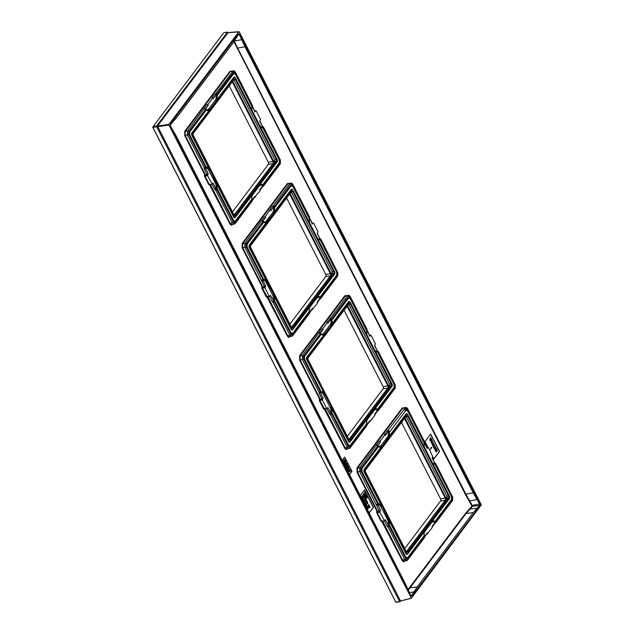 <?xml version="1.0" encoding="UTF-8"?>
<svg xmlns="http://www.w3.org/2000/svg" width="634" height="634" viewBox="0 0 634 634"><rect width="100%" height="100%" fill="white"/><g stroke="black" fill="none" stroke-linecap="round" stroke-linejoin="round"><path stroke-width="0.95" d="M157.486 126.055L400.514 600.984L411.379 598.171L168.937 125.064L168.937 124.399L238.867 31.779L239.272 31.906L228.002 32.651L228.406 32.778L228.002 32.651L157.486 126.055L168.937 124.399M239.272 31.906L481.301 504.886L411.379 598.171M479.462 506.629L412.393 595.461A2.893 1.672 -99.6 0 1 411.664 595.944A2.893 1.672 -99.6 0 1 409.96 594.7L170.784 127.299A2.893 1.672 -99.6 0 1 170.784 123.321L237.853 34.482A2.893 1.672 -99.6 0 1 238.582 34.006A2.893 1.672 -99.6 0 1 240.278 35.242L479.462 502.651A2.893 1.672 -99.6 0 1 479.462 506.629L479.383 506.645A2.893 1.672 80.4 0 0 479.383 502.659L240.207 35.258A2.893 1.672 80.4 0 0 238.542 34.014M404.952 417.861L445.702 497.5A2.631 1.522 80.4 0 1 446.162 499.441M388.737 387.231A2.631 1.522 -99.6 0 0 388.285 385.29L347.527 305.651M274.926 160.79L273.436 160.87L232.686 81.223M273.436 160.87A2.631 1.522 -99.6 0 1 273.896 162.811M332.351 273L330.861 273.08L290.103 193.433M330.861 273.08A2.631 1.522 -99.6 0 1 331.32 275.021M234.239 215.338L274.625 161.844A1.728 0.999 80.4 0 0 274.625 159.467L233.867 79.813A1.728 0.999 80.4 0 0 233.819 79.725M235.404 215.512L276.258 161.401A1.545 0.896 80.4 0 0 276.258 159.277L235.491 79.622A1.545 0.896 80.4 0 0 234.643 78.957A1.545 0.896 80.4 0 0 234.2 79.218L193.346 133.33A1.545 0.896 80.4 0 0 193.346 135.454L234.104 215.108A1.545 0.896 80.4 0 0 235.063 215.758A1.545 0.896 80.4 0 0 235.404 215.512L234.659 215.718M234.2 77.625L192.371 133.029A1.545 0.896 80.4 0 0 192.371 135.153L234.104 216.701A1.545 0.896 80.4 0 0 235.396 217.105L277.224 161.71A1.545 0.896 80.4 0 0 277.383 161.408A1.545 0.896 80.4 0 0 277.224 159.586L235.491 78.03A1.545 0.896 80.4 0 0 235.285 77.713A1.545 0.896 80.4 0 0 234.2 77.625L233.724 77.364L216.765 99.831L216.471 100.925L191.904 132.76A1.926 1.117 80.4 0 0 191.896 135.414L208.824 168.486L209.862 169.579L216.709 183.9A5.722 3.305 -99.6 0 1 217.002 188.187L233.066 219.578L232.575 220.22A4.438 2.56 80.4 0 0 236.3 221.385L252.197 200.336A5.722 3.305 -99.6 0 1 252.197 200.336L251.912 199.116A5.722 3.305 -99.6 0 1 252.213 195.01L260.114 184.542A5.722 3.305 -99.6 0 1 262.674 184.859L278.778 163.532L279.261 164.483A4.438 2.56 80.4 0 0 279.269 158.381L263.411 127.394A5.722 3.305 -99.6 0 1 263.411 127.394L263.276 127.402M233.328 70.881L230.372 71.674L185.247 131.444L185.247 135.422L187.482 135.066L187.482 131.087L204.354 108.184A0.967 0.689 37.1 0 1 205.519 108.85A4.842 2.798 80.4 0 0 208.792 108.953L215.354 100.251A4.842 2.798 80.4 0 0 215.917 95.068L213.151 98.738L212.755 97.961L211.986 98.08L214.752 94.411A0.967 0.689 37.1 0 1 215.917 95.068L216.693 94.292L215.829 93.539L233.328 70.881C233.898 70.604 234.596 71.056 235.436 72.228L252.261 105.593A5.722 3.305 -99.6 0 1 252.261 105.593L236.403 74.614A4.438 2.56 80.4 0 0 232.678 73.449L216.693 94.292M231.695 71.111L229.904 71.412L230.372 71.674L232.567 71.373A0.967 0.689 37.1 0 1 233.732 72.03L216.78 94.49A5.722 3.305 -99.6 0 1 216.78 94.506L217.066 95.726A5.722 3.305 -99.6 0 1 216.765 99.831M214.752 94.411L215.829 93.539M207.12 104.523A0.967 0.689 37.1 0 1 208.285 105.181L207.889 104.404L207.12 104.523L204.354 108.184M212.755 97.961L207.889 104.404M204.219 108.913L205.479 109.151L208.285 105.181M205.139 108.929L205.598 109.294A5.722 3.305 -99.6 0 1 205.598 109.294L189.717 130.35A4.438 2.56 80.4 0 0 189.709 136.461L205.567 167.447A5.722 3.305 -99.6 0 1 205.567 167.447L204.18 167.701L187.482 135.066L188.647 134.4L188.647 131.745L205.598 109.294L206.304 109.975L190.2 131.301L189.717 130.35M208.863 110.3A5.722 3.305 -99.6 0 1 207.128 110.443A5.722 3.305 -99.6 0 1 206.304 109.975M190.2 131.301A3.281 1.894 -99.6 0 0 190.2 135.811L206.264 167.202A5.722 3.305 -99.6 0 1 208.824 168.486M252.189 110.649A5.722 3.305 -99.6 0 1 251.975 106.647L235.919 75.264L236.403 74.614M235.19 77.602A1.926 1.117 80.4 0 0 235.087 77.467A1.926 1.117 80.4 0 0 233.724 77.364M235.919 75.264A3.281 1.894 -99.6 0 0 233.161 74.4L217.066 95.726M259.56 185.136L277.074 162.074A1.926 1.117 80.4 0 0 277.272 161.71A1.926 1.117 80.4 0 0 277.327 161.543M278.778 163.532A3.281 1.894 -99.6 0 0 278.778 159.023L262.714 127.632A5.722 3.305 -99.6 0 1 261.699 127.521A5.722 3.305 -99.6 0 1 260.312 126.538M233.066 219.578A3.281 1.894 -99.6 0 0 235.816 220.442L251.912 199.116M216.709 183.9L233.629 216.971A1.926 1.117 80.4 0 0 235.254 217.478L252.213 195.01M262.674 184.859L263.372 185.532A5.722 3.305 -99.6 0 1 263.379 185.548L262.524 186.15A4.842 2.798 80.4 0 0 259.258 186.047A0.967 0.689 37.1 0 1 259.155 185.675M263.372 185.532L279.261 164.483M251.627 201.557L235.246 222.803L233.629 222.296L230.269 223.406L231.996 224.642L235.238 223.517A0.967 0.689 -142.9 0 1 234.889 223.723L234.192 224.198L232.464 222.97L215.758 190.335L216.717 189.249A5.722 3.305 -99.6 0 1 216.717 189.249L232.575 220.22M229.904 71.412L184.787 131.183L184.779 135.692L185.247 135.422L205.337 174.675L204.489 174.913L204.489 176.236L208.855 184.763L212.295 184.153L207.492 175.563L208.269 173.74L207.088 174.398L204.314 168.961L205.479 168.295L205.44 167.535M188.647 134.4L205.559 167.455L206.264 167.202M204.314 168.961L204.18 167.701M204.489 174.913L207.088 174.398M215.758 190.335L214.688 189.241L215.853 188.575L213.072 183.123L212.295 184.153M259.924 121.062L262.571 126.705L259.781 121.252L260.558 119.43L256.239 110.998L255.756 110.847L254.979 111.869L254.614 111.449M256.239 110.998L254.765 110.982M429.9 439.861L430.708 437.46L430.082 439.283L431.215 438.443L431.413 438.839L430.684 440.471L431.92 439.83L430.502 441.042L431.08 438.95L429.741 439.885L430.708 437.46M431.207 442.429L431.944 440.464L432.428 440.82L431.057 442.453L431.944 440.464M433.236 442.397L432.428 444.799L431.976 442.904L431.413 442.825L433.03 442.001L433.236 442.397M433.03 442.334L432.103 442.817L432.562 443.705L433.03 442.334M432.753 445.02L434.108 445.551L433.585 444.006L434.369 444.616L434.29 445.892L432.959 445.417L433.537 446.97L432.467 445.219L433.537 446.97M433.87 447.192L435.376 447.683L434.821 446.09L435.487 446.796L435.399 448.064L434.068 447.588L434.647 449.141L433.585 447.39L434.647 449.141M435.154 450.132L435.883 448.167L436.366 448.523L434.995 450.156L435.883 448.167M436.073 450.156L436.572 448.92L437.428 450.592L436.572 449.332L436.152 449.886L436.707 451.725L435.883 451.566L435.669 450.116L436.018 451.392L436.604 451.36L435.74 449.831L436.572 448.92M430.597 449.205L431.12 447.517L431.817 447.596L430.446 449.229L431.334 447.239M408.09 589.485L465.388 513.548L471.696 506.384L471.696 505.52L465.396 494.409L233.756 41.234M208.855 184.763L212.152 184.248L214.688 189.241M209.664 185.017L229.801 223.667C230.713 225.189 231.632 225.482 232.551 224.531L232.551 224.531M289.12 183.321L287.329 183.622L242.204 243.393L242.671 243.654L242.671 247.632L262.753 286.893L261.913 287.123L261.913 288.446L262.381 288.185L267.231 296.855L266.272 296.974L269.577 296.458L272.113 301.451L273.278 300.785A4.842 2.798 80.4 0 0 272.723 295.254L273.833 294.596L274.126 296.11A5.722 3.305 -99.6 0 1 274.419 300.397L290.483 331.788L290 332.438A4.438 2.56 80.4 0 0 293.724 333.603L309.614 312.546A5.722 3.305 -99.6 0 1 309.614 312.546L309.337 311.326A5.722 3.305 -99.6 0 1 309.638 307.221L317.539 296.752A5.722 3.305 -99.6 0 1 320.099 297.069L320.788 297.75A5.722 3.305 -99.6 0 1 320.796 297.758L336.686 276.693A4.438 2.56 80.4 0 0 336.686 270.591L320.828 239.604A5.722 3.305 -99.6 0 1 320.828 239.604L320.138 239.842A5.722 3.305 -99.6 0 1 319.124 239.731A5.722 3.305 -99.6 0 1 317.737 238.749M267.08 297.227L287.226 335.877C288.137 337.407 289.056 337.692 289.976 336.741L289.976 336.741M242.204 243.393L242.204 247.902L262.127 286.837M346.544 295.531L344.753 295.832L299.628 355.603L300.096 355.864L300.088 359.85L320.178 399.103L319.338 399.333L319.338 400.664L319.805 400.395L324.648 409.073L323.697 409.184L326.993 408.668M324.505 409.437L344.642 448.095C345.562 449.617 346.473 449.902 347.4 448.951L347.392 448.951M299.628 355.603L299.62 360.112L319.552 399.048M403.961 407.749L402.17 408.05L357.045 467.813L357.513 468.082L357.513 472.061L377.602 511.313L376.754 511.543L376.754 512.874L377.222 512.605L381.589 521.132L384.561 520.783L385.329 519.761L388.975 525.879A5.722 3.305 80.4 0 0 388.983 525.871L404.841 556.858A4.438 2.56 -99.6 0 0 408.565 558.023L424.463 536.974A5.722 3.305 80.4 0 0 424.463 536.99L423.892 538.195M376.754 512.874L381.121 521.394L381.93 521.362M381.93 521.647L402.067 560.305C402.978 561.827 403.898 562.112 404.817 561.169L404.817 561.161M357.045 467.813L357.045 472.322L376.968 511.266M351.957 471.316L344.682 457.09L342.249 460.308L349.532 474.533L351.957 471.316L344.579 457.225M369.162 513.009L373.45 507.327L364.558 489.939L360.263 495.622M432.19 457.7L434.837 463.335L432.047 457.891L432.816 456.86L433.886 458.945L439.552 451.424L430.66 434.044L424.986 441.557L427.982 447.406M207.492 174.77L204.956 175.174L204.956 175.975L209.323 184.494M204.489 176.236L207.492 175.563M209.878 184.732L210.179 184.145M216.63 189.407L215.853 188.575A4.842 2.798 80.4 0 0 215.298 183.036L216.408 182.386M217.002 188.187L216.717 189.233L233.629 222.296M263.237 186.182L263.467 185.691M254.765 197.134L260.154 190.596L259.758 189.82L262.524 186.15A0.967 0.689 -142.9 0 1 262.524 186.864L259.972 190.232M252.237 200.487L254.892 196.968A0.967 0.689 -142.9 0 0 254.892 196.255L255.296 197.031M259.869 125.659A4.842 2.798 80.4 0 0 262.571 126.705L263.506 127.315M262.65 126.396L263.57 127.212L280.41 160.133L263.419 127.386L262.714 127.632M251.975 106.647L252.316 105.442L251.69 104.761M252.15 106.258L252.189 106.425A4.842 2.798 80.4 0 0 252.308 110.887M252.221 106.052L254.979 111.869M272.176 206.621A0.967 0.689 37.1 0 1 273.341 207.286L274.118 206.502L273.246 205.749L272.176 206.621L265.313 216.614L265.709 217.391A0.967 0.689 37.1 0 0 264.544 216.733L265.313 216.614M242.204 247.902L244.898 247.276L244.906 243.297L261.779 220.394A0.967 0.689 37.1 0 1 262.944 221.06L265.709 217.391M309.654 312.697L312.308 309.186A0.967 0.689 -142.9 0 0 312.316 308.473L312.713 309.249L317.579 302.806L317.182 302.03L319.948 298.36A4.842 2.798 80.4 0 0 316.675 298.257L310.113 306.951A4.842 2.798 80.4 0 0 309.4 311.452M261.644 221.131L262.944 221.06A4.842 2.798 80.4 0 0 266.209 221.163L272.779 212.469A4.842 2.798 80.4 0 0 273.341 207.286L270.575 210.948L270.179 210.171M312.19 309.344L312.713 309.249M320.852 298.368L319.94 299.074A0.967 0.689 -142.9 0 0 319.948 298.36L320.891 297.909L337.748 275.307L337.756 272.652L320.701 239.612M320.653 298.392L320.891 297.909M316.984 297.346L334.498 274.284A1.926 1.117 80.4 0 0 334.697 273.92A1.926 1.117 80.4 0 0 334.744 273.753M320.099 297.069L336.194 275.75A3.281 1.894 -99.6 0 0 336.202 271.233L320.138 239.842M290.483 331.788A3.281 1.894 -99.6 0 0 293.241 332.652L309.337 311.326M274.126 296.11L291.054 329.181A1.926 1.117 80.4 0 0 292.67 329.688L309.638 307.221M309.606 222.867A5.722 3.305 -99.6 0 1 309.4 218.865L293.336 187.474A3.281 1.894 -99.6 0 0 290.586 186.61L274.482 207.936A5.722 3.305 -99.6 0 1 274.189 212.041L273.888 213.135L266.288 222.51A5.722 3.305 -99.6 0 1 264.552 222.653A5.722 3.305 -99.6 0 1 263.72 222.193L247.625 243.511L247.141 242.568A4.438 2.56 80.4 0 0 247.133 248.671L262.991 279.657A5.722 3.305 -99.6 0 1 262.991 279.657L263.681 279.42A5.722 3.305 -99.6 0 1 266.248 280.703L273.833 294.596M266.288 222.51L249.321 244.978A1.926 1.117 80.4 0 0 249.321 247.632L266.248 280.703M247.625 243.511A3.281 1.894 -99.6 0 0 247.617 248.029L263.681 279.42M292.615 189.82A1.926 1.117 80.4 0 0 292.512 189.677A1.926 1.117 80.4 0 0 291.149 189.574L274.189 212.041M274.419 300.397L274.142 301.443A5.722 3.305 -99.6 0 1 274.134 301.459L270.488 295.341L269.719 296.363L269.228 296.213L269.719 296.363M274.142 301.443L290 332.438M262.555 221.139L263.023 221.504A5.722 3.305 -99.6 0 1 263.023 221.504L247.141 242.568M309.4 218.865L309.685 217.819A5.722 3.305 -99.6 0 1 309.685 217.803L293.827 186.832A4.438 2.56 80.4 0 0 290.103 185.659L274.205 206.716L274.482 207.936M292.821 329.315L334.649 273.92A1.545 0.896 80.4 0 0 334.807 273.626A1.545 0.896 80.4 0 0 334.649 271.796L292.916 190.248A1.545 0.896 80.4 0 0 292.71 189.923A1.545 0.896 80.4 0 0 291.624 189.835L249.796 245.239A1.545 0.896 80.4 0 0 249.796 247.363L291.529 328.911A1.545 0.896 80.4 0 0 292.821 329.315L292.67 329.688M287.226 335.877L289.881 335.18L291.616 336.416L292.314 335.941A0.967 0.689 -142.9 0 0 292.67 335.021L309.043 313.767M309.115 216.979L292.773 184.748L291.157 184.24L274.197 206.7M309.566 218.468L309.614 218.635A4.842 2.798 80.4 0 0 309.733 223.097M290.752 183.099L287.796 183.892L290.752 183.099C291.323 182.814 292.02 183.266 292.853 184.439L292.773 184.748M317.349 233.272L319.988 238.915L317.206 233.463L317.975 231.648L313.664 223.208L313.172 223.057L312.404 224.079L312.039 223.659M317.285 237.869A4.842 2.798 80.4 0 0 319.988 238.915L320.931 239.525M267.833 296.807L287.693 335.616L289.413 336.852L290.118 336.377M267.294 296.942L267.603 296.363M261.913 287.123L264.513 286.608L244.898 247.276L246.071 246.61L246.071 243.955L263.023 221.504L263.72 222.193M292.67 335.021L291.046 334.514L289.881 335.18L273.183 302.545L272.113 301.451M273.183 302.545L274.046 301.618M313.664 223.208L312.19 223.192M264.513 286.608L265.686 285.958L264.917 287.773L269.228 296.213L266.74 296.704M292.821 327.723L333.674 273.611A1.545 0.896 80.4 0 0 333.674 271.495L292.916 191.833A1.545 0.896 80.4 0 0 292.068 191.167A1.545 0.896 80.4 0 0 291.624 191.428L250.763 245.54A1.545 0.896 80.4 0 0 250.763 247.664L291.529 327.318A1.545 0.896 80.4 0 0 292.488 327.968A1.545 0.896 80.4 0 0 292.821 327.723L292.084 327.929M261.731 281.171L262.904 280.505L262.856 279.745L261.596 279.911M246.071 246.61L262.856 279.745M264.917 286.98L262.381 287.384L262.381 288.185L264.917 287.773M291.664 327.548L332.05 274.054A1.728 0.999 80.4 0 0 332.05 271.677L291.283 192.023A1.728 0.999 80.4 0 0 291.236 191.936M309.638 218.27L312.404 224.079M329.601 318.831A0.967 0.689 37.1 0 1 330.766 319.496L331.534 318.72L330.671 317.959L326.827 322.5L327.596 322.389L322.738 328.824L323.134 329.601A0.967 0.689 37.1 0 0 321.961 328.943L322.738 328.824M299.62 360.112L302.323 359.486L302.323 355.508L319.195 332.612A0.967 0.689 37.1 0 1 320.36 333.27L323.134 329.601M367.078 424.907L369.733 421.396A0.967 0.689 -142.9 0 0 369.741 420.683L370.137 421.459L375.003 415.016L374.599 414.24L377.373 410.57A4.842 2.798 80.4 0 0 374.1 410.467L367.538 419.169A4.842 2.798 80.4 0 0 366.817 423.671M319.06 333.341L320.36 333.27A4.842 2.798 80.4 0 0 323.633 333.373L330.195 324.679A4.842 2.798 80.4 0 0 330.766 319.496L327.992 323.166L327.596 322.389M369.606 421.555L370.137 421.459M378.268 410.578L377.365 411.284A0.967 0.689 -142.9 0 0 377.373 410.57L378.221 409.968A5.722 3.305 -99.6 0 1 378.221 409.968L394.102 388.911A4.438 2.56 80.4 0 0 394.11 382.801L378.252 351.815L377.563 352.06A5.722 3.305 -99.6 0 1 376.541 351.949A5.722 3.305 -99.6 0 1 375.162 350.959M378.078 410.602L378.308 410.119M367.031 335.077A5.722 3.305 -99.6 0 1 366.824 331.075L350.761 299.684A3.281 1.894 -99.6 0 0 348.003 298.82L331.907 320.146A5.722 3.305 -99.6 0 1 331.606 324.251L331.313 325.345L306.745 357.188A1.926 1.117 80.4 0 0 306.745 359.843L331.257 406.806L331.55 408.32A5.722 3.305 -99.6 0 1 331.844 412.615L347.907 443.998A3.281 1.894 -99.6 0 0 350.657 444.862L366.761 423.536A5.722 3.305 -99.6 0 1 367.054 419.431L374.956 408.962A5.722 3.305 -99.6 0 1 377.523 409.287L378.213 409.96L395.172 387.517L395.172 384.862L378.26 351.807A5.722 3.305 -99.6 0 1 378.252 351.815M374.409 409.564L391.923 386.502A1.926 1.117 80.4 0 0 392.113 386.13A1.926 1.117 80.4 0 0 392.169 385.963M377.523 409.287L393.619 387.96A3.281 1.894 -99.6 0 0 393.627 383.451L377.563 352.06M331.55 408.32L348.478 441.391A1.926 1.117 80.4 0 0 350.095 441.898L367.054 419.431M323.705 334.72A5.722 3.305 -99.6 0 1 321.969 334.871A5.722 3.305 -99.6 0 1 321.145 334.403L305.041 355.729L304.558 354.778A4.438 2.56 80.4 0 0 304.558 360.881L320.416 391.867L321.105 391.63A5.722 3.305 -99.6 0 1 323.665 392.914M305.041 355.729A3.281 1.894 -99.6 0 0 305.041 360.239L321.105 391.63M350.031 302.03A1.926 1.117 80.4 0 0 349.928 301.895A1.926 1.117 80.4 0 0 348.573 301.784L331.606 324.251M319.98 333.349L320.447 333.714A5.722 3.305 -99.6 0 1 320.447 333.714L304.558 354.778M319.338 399.333L321.937 398.818L319.156 393.381L320.321 392.715L320.408 391.875A5.722 3.305 -99.6 0 1 320.416 391.867M366.824 331.075L367.102 330.029A5.722 3.305 -99.6 0 1 367.11 330.013L366.539 329.189M367.102 330.029L351.244 299.042A4.438 2.56 80.4 0 0 347.519 297.877L331.63 318.926L331.907 320.146M331.844 412.615L331.558 413.653A5.722 3.305 -99.6 0 1 331.558 413.669L330.702 412.996A4.842 2.798 80.4 0 0 330.14 407.464L331.257 406.806M331.558 413.653L347.416 444.648A4.438 2.56 80.4 0 0 351.141 445.813L367.038 424.756L366.761 423.536M366.468 425.985L367.046 424.78A5.722 3.305 -99.6 0 1 367.038 424.756M350.245 441.533L392.066 386.13A1.545 0.896 80.4 0 0 392.224 385.837A1.545 0.896 80.4 0 0 392.074 384.006L350.34 302.458A1.545 0.896 80.4 0 0 350.134 302.133A1.545 0.896 80.4 0 0 349.041 302.053L307.221 357.449A1.545 0.896 80.4 0 0 307.213 359.573L348.946 441.121A1.545 0.896 80.4 0 0 350.245 441.533L350.095 441.898M366.991 330.679L367.038 330.845A4.842 2.798 80.4 0 0 367.149 335.315M348.169 295.309L345.213 296.102L348.169 295.309C348.74 295.024 349.445 295.476 350.277 296.657L367.11 330.013M374.765 345.49L377.412 351.125L374.623 345.681L375.399 343.858L371.08 335.418L370.597 335.267L369.82 336.297L369.456 335.869M374.71 350.079A4.842 2.798 80.4 0 0 377.412 351.125L378.118 351.822M344.642 448.095L345.11 447.826L346.838 449.062L347.543 448.587M324.719 409.152L325.028 408.573M319.156 393.381L319.021 392.121L302.323 359.486L303.488 358.82L303.488 356.165L320.447 333.714L321.145 334.403M347.4 448.666L350.087 447.945A0.967 0.689 -142.9 0 1 349.73 448.151L349.033 448.626L347.305 447.39L330.607 414.755L329.529 413.661L330.702 412.996L327.913 407.551L327.136 408.573L326.653 408.423L327.136 408.573M330.607 414.755L331.471 413.828M321.937 398.818L323.11 398.168L322.334 399.991L326.653 408.423L324.164 408.922M371.08 335.418L369.606 335.41M320.281 391.955L319.021 392.121M350.245 439.941L391.099 385.829A1.545 0.896 80.4 0 0 391.099 383.705L350.34 304.051A1.545 0.896 80.4 0 0 349.485 303.377A1.545 0.896 80.4 0 0 349.041 303.646L308.187 357.758A1.545 0.896 80.4 0 0 308.187 359.874L348.946 439.528A1.545 0.896 80.4 0 0 349.905 440.186A1.545 0.896 80.4 0 0 350.245 439.941L349.5 440.139M349.08 439.758L389.466 386.264A1.728 0.999 80.4 0 0 389.466 383.887L348.708 304.233A1.728 0.999 80.4 0 0 348.66 304.146M322.334 399.19L319.805 399.602L319.805 400.395L322.334 399.991M367.062 330.48L369.82 336.297M388.959 430.93L388.095 430.177L384.252 434.71L385.02 434.599L385.417 435.376L389.046 431.12A5.722 3.305 80.4 0 0 389.046 431.12L389.331 432.356L405.427 411.038L404.944 410.087A4.438 2.56 -99.6 0 1 408.668 411.252L424.526 442.239L424.241 443.285A5.722 3.305 80.4 0 0 424.455 447.287M376.754 511.543L379.354 511.028L359.747 471.704L359.747 467.718L379.386 441.153L380.154 441.042L385.02 434.599M388.095 430.177L405.594 407.519L402.638 408.312L357.513 468.082L359.747 467.718A0.967 0.689 37.1 0 1 360.912 468.383L377.864 445.924A5.722 3.305 80.4 0 0 377.872 445.94L380.551 441.819L380.154 441.042M427.031 447.62L428.505 447.636L428.021 447.477L427.245 448.507L426.88 448.087M435.542 464.033L434.837 463.335A4.842 2.798 -99.6 0 1 432.134 462.297M432.578 463.169A5.722 3.305 80.4 0 0 433.965 464.159A5.722 3.305 80.4 0 0 434.979 464.27L435.677 464.025A5.722 3.305 80.4 0 0 435.685 464.025L435.772 463.945M427.031 533.773L427.554 533.669L427.157 532.893L424.447 536.483M435.693 522.788L434.789 523.494A0.967 0.689 -142.9 0 0 434.789 522.781L432.023 526.45L432.42 527.226L427.554 533.669M424.503 537.125L427.157 533.606A0.967 0.689 -142.9 0 0 427.157 532.893M424.463 536.974L424.178 535.754L408.082 557.072L408.565 558.023M434.979 464.27L451.043 495.661A3.281 1.894 80.4 0 1 451.043 500.171L434.94 521.497A5.722 3.305 80.4 0 0 432.38 521.18L424.479 531.641A5.722 3.305 80.4 0 0 424.178 535.754M424.344 537.854L407.504 560.155A0.967 0.689 -142.9 0 1 407.155 560.361L406.457 560.836L404.722 559.6L405.895 558.934L388.975 525.879M376.58 505.599L377.745 504.933A4.842 2.798 -99.6 0 1 381.01 506.875L387.564 519.674A4.842 2.798 -99.6 0 1 388.119 525.206L386.954 525.871L388.024 526.965L404.722 559.6L402.535 560.036L404.254 561.272L404.96 560.797M382.143 521.37L382.445 520.783M376.485 445.551L377.404 445.559M389.331 432.356A5.722 3.305 80.4 0 1 389.03 436.461L382.167 446.257L381.129 446.93A5.722 3.305 80.4 0 1 379.394 447.081A5.722 3.305 80.4 0 1 378.569 446.613L377.872 445.94L361.982 466.989A4.438 2.56 -99.6 0 0 361.974 473.091L377.832 504.085A5.722 3.305 80.4 0 0 377.824 504.085L376.445 504.331M376.62 444.822A0.967 0.689 37.1 0 1 377.785 445.48A4.842 2.798 -99.6 0 0 381.058 445.583A0.967 0.689 -142.9 0 0 382.167 446.257M387.017 431.049A0.967 0.689 37.1 0 1 388.182 431.706A4.842 2.798 -99.6 0 1 387.62 436.889L381.058 445.583M379.386 441.153A0.967 0.689 37.1 0 1 380.551 441.819M423.956 441.399L424.526 442.223A5.722 3.305 80.4 0 0 424.526 442.239M424.415 442.889L427.245 448.507M424.487 442.69L424.455 443.055A4.842 2.798 -99.6 0 0 424.574 447.525M428.505 447.636L432.816 456.86M379.354 511.028L380.535 510.378L379.758 512.201L384.561 520.783M407.757 414.668L449.49 496.216A1.545 0.896 -99.6 0 1 449.649 498.047A1.545 0.896 -99.6 0 1 449.49 498.34L407.662 553.744A1.545 0.896 -99.6 0 1 406.37 553.339L364.637 471.783A1.545 0.896 -99.6 0 1 364.637 469.659L406.465 414.264A1.545 0.896 -99.6 0 1 407.551 414.343A1.545 0.896 -99.6 0 1 407.757 414.668M408.082 557.072A3.281 1.894 80.4 0 1 405.324 556.216L389.268 524.825A5.722 3.305 80.4 0 0 388.975 520.53L405.895 553.601L406.37 553.339M424.479 531.641L407.519 554.108A1.926 1.117 -99.6 0 1 405.895 553.601M449.593 498.181A1.926 1.117 -99.6 0 1 449.538 498.34A1.926 1.117 -99.6 0 1 449.34 498.712L431.825 521.774M424.241 443.285L408.177 411.894A3.281 1.894 80.4 0 0 405.427 411.038M389.03 436.461L405.99 414.002A1.926 1.117 -99.6 0 1 407.353 414.105A1.926 1.117 -99.6 0 1 407.456 414.24M357.045 472.322L360.912 471.038L377.824 504.085L378.53 503.84A5.722 3.305 80.4 0 1 381.089 505.124L364.162 472.053A1.926 1.117 -99.6 0 1 364.17 469.398L381.129 446.93M378.53 503.84L362.466 472.449L361.974 473.091M378.569 446.613L362.466 467.94A3.281 1.894 80.4 0 0 362.466 472.449M402.17 408.05L404.833 408.003A0.967 0.689 37.1 0 1 405.998 408.668L404.944 410.087M435.503 522.812L435.645 522.178A5.722 3.305 80.4 0 0 435.629 522.17L451.527 501.122A4.438 2.56 -99.6 0 0 451.535 495.011L435.677 464.025L452.597 497.072L452.597 499.727L435.645 522.178L434.94 521.497M381.089 505.124L382.128 506.217L388.975 520.53M389.268 524.825L388.983 525.871M388.024 526.965L388.896 526.038M381.121 521.394L381.589 521.132M379.758 511.4L377.222 511.812L377.222 512.605L379.758 512.201M380.535 510.378L377.698 504.165M435.732 522.329L434.789 522.781A4.842 2.798 -99.6 0 0 431.524 522.678A0.967 0.689 37.1 0 1 431.421 522.313M365.612 469.968L406.465 415.856A1.545 0.896 -99.6 0 1 406.909 415.595A1.545 0.896 -99.6 0 1 407.757 416.261L448.523 495.915A1.545 0.896 -99.6 0 1 448.515 498.039L407.662 552.151A1.545 0.896 -99.6 0 1 407.329 552.396A1.545 0.896 -99.6 0 1 406.37 551.746L365.612 472.092A1.545 0.896 -99.6 0 1 365.612 469.968M406.085 416.356A1.728 0.999 -99.6 0 1 406.132 416.443L446.891 496.097A1.728 0.999 -99.6 0 1 446.891 498.483L406.505 551.968M349.477 474.43L351.807 471.339M346.362 463.169L345.918 463.383L346.861 464.682L345.768 463.723L345.443 464.468L346.346 466.466L347.273 464.706L346.743 463.414L346.077 463.359L346.441 463.803M346.354 463.819L346.782 464.746M346.085 463.85L345.292 464.492L346.346 466.466M345.736 459.975L343.961 462.146L344.405 462.669L345.562 461.893L345.134 464.104L346.045 462.82L345.451 461.275L346.021 460.53L345.736 459.975L344.119 462.115L344.405 462.669M345.142 461.695L345.498 462.487L344.698 463.581L345.134 464.104M344.603 459.547L344.175 460.11L344.603 460.601L344.603 459.547L344.024 459.793L344.468 460.617M343.953 460.411L343.533 460.625L343.953 461.457L343.953 460.411L343.374 460.656L343.818 461.481M347.678 465.53L346.758 466.355L347.242 468.13L346.41 466.64L346.838 468.447L347.511 468.637L348.637 467.147L347.678 465.53L346.98 465.61L347.519 465.554L346.6 466.378L347.234 467.955L346.711 467.955M346.426 466.624L346.687 468.478L347.511 468.637M348.549 467.805L347.781 468.589L347.812 469.683L349.104 470.539L348.367 468.732L349.215 470.38L349.057 467.987L348.177 468.09L347.868 469.057L348.248 470.246L349.104 470.539M348.288 468.891L349.215 470.38M349.96 469.739L348.645 471.3L348.922 471.839L349.722 470.959L350.356 471.427L350.65 471.038L349.96 469.739L348.803 471.276L349.08 471.815M349.572 470.983L350.356 471.427M369.107 512.906L373.299 507.351L364.455 490.074M361.562 496.684L361.832 497.864L361.657 496.89L362.791 496.747L362.315 495.82L362.585 496.668L361.562 496.684L361.99 497.841M362.315 495.82L362.418 496.66M362.656 497.222L362.022 497.928L362.458 498.76L363.044 497.983L362.323 498.253L362.656 497.222L362.458 498.76M362.965 497.825L362.307 498.403M363.171 498.229L362.434 499.037L363.171 498.609L362.87 499.568L363.583 499.275L363.234 500.281L363.639 499.75L363.171 498.229L362.664 499.172M363.013 498.633L362.949 499.727M363.306 499.188L363.234 500.281M364.352 501.106L364.296 501.811L364.106 500.638L364.875 501.122L364.542 500.289L363.829 500.852L364.106 501.914L364.637 501.652L364.193 501.129L364.201 501.763M364.162 500.488L364.796 501.407M364.542 500.289L363.67 500.884L364.328 502.057M364.922 501.645L364.288 502.35L364.724 503.19L365.311 502.405L364.59 502.683L364.922 501.645L364.724 503.19M365.232 502.247L364.574 502.833M365.438 502.659L364.693 503.459L365.572 503.166L365.239 504.196L365.715 503.539L365.438 502.659L364.93 503.594M365.279 503.063L365.239 504.196M365.873 504.093L365.556 504.815L366.056 504.125M366.119 503.507L365.556 504.815M365.866 504.87L366.111 505.346M366.183 504.323L365.564 504.957L366.214 505.52L366.183 504.323L365.723 504.933L366.214 505.52M366.729 505.179L365.984 505.98L366.967 505.71L366.729 505.179L366.222 506.114M366.595 506.265L366.801 507.121L367.213 506.083L366.801 506.931L366.595 506.265L366.991 507.041M366.88 506.091L366.983 506.55M367.031 505.884L366.737 506.923M367.419 507.113L367.102 507.834L367.601 507.145M367.665 506.526L367.102 507.834M367.522 507.66L367.062 507.985L367.427 508.801L368.061 507.842L367.783 507.335L367.847 508.072L367.292 507.707L367.585 508.777M367.617 507.549L367.72 508.064M368.489 507.897L367.76 509.126M363.314 494.583L364.035 495.217L363.702 494.385L363.005 494.591L362.933 495.804L363.33 496.176L363.789 495.748L363.353 495.225L363.361 495.859M364.075 495.748L363.337 496.557L364.075 496.129L363.773 497.088L364.495 496.794L364.146 497.801L364.542 497.27L364.075 495.748L363.575 496.684M363.916 496.153L363.861 497.246M364.209 496.707L364.146 497.801M364.257 498.11L364.978 498.451L365.073 496.961L364.265 498.031L364.978 498.451M365.073 496.961L364.336 498.181M365.588 497.967L364.621 499.069L365.366 498.649L365.089 499.647L365.541 499.315L365.588 497.967L364.859 499.196M365.216 498.673L365.168 499.806M366.436 499.75L365.493 500.567L366.151 501.518L366.603 499.901L365.644 500.543L366.151 501.518M366.967 502.897L366.912 501.866L367.308 501.692L367.577 502.572L367.657 502.152L367.086 501.47L366.587 502.477L367.252 503.039L366.809 502.921M366.967 501.708L367.577 502.572M367.34 501.502L366.436 502.508L367.252 503.039M367.205 503.142L367.118 503.99L367.815 503.99L367.649 502.936L367.189 503.547L367.815 503.99M368.94 504.529L368.069 505.797L368.742 505.441L368.679 506.669L368.869 505.464L369.479 505.575L368.631 505.227L368.94 504.529L368.219 505.774M368.465 505.449L368.679 506.669M368.861 505.52L369.479 505.575M369.479 506.875L369.432 507.58L369.234 506.407L370.002 506.891L369.677 506.059L368.956 506.621L369.234 507.683L369.765 507.422L369.329 506.899L369.329 507.533M369.289 506.257L369.923 507.176M369.677 506.059L368.798 506.653L369.464 507.826M364.867 492.309L363.9 493.411L364.796 494.052L364.867 492.309L364.059 493.379L364.629 494.163M364.907 494.496L365.152 494.972M365.224 493.949L364.613 494.583L365.255 495.146L365.224 493.949L364.764 494.56L365.255 495.146M365.77 494.805L365.026 495.606L366.008 495.336L365.77 494.805L365.263 495.74M365.984 495.352L365.422 496.374L365.929 496.057L365.889 496.961L366.46 496.153L365.921 495.883L366.301 495.114L365.572 496.343M365.929 496.057L365.889 496.961M366.048 496.129L366.46 496.153M366.198 497.008L366.634 497.539L366.824 497.088L366.507 496.47L366.222 497.389M366.507 496.47L365.897 497.096L366.539 497.658M367.054 497.318L366.317 498.118L367.3 497.849L367.054 497.318L366.547 498.253M433.83 458.834L439.402 451.456L430.557 434.171M430.502 441.042L430.145 440.678L430.858 439.124M430.763 440.297L431.77 439.528M430.153 439.14L431.215 438.443M431.564 443.118L431.255 442.849L433.03 442.001M432.428 444.799L431.841 442.976M434.29 445.892L433.014 445.528M434.266 445.512L433.711 443.919M435.399 448.064L434.124 447.699M435.376 447.683L434.821 446.09M436.287 451.638L435.923 450.18M436.422 451.931L435.582 451.297L435.669 450.116M437.301 450.766L436.469 449.466M432.475 443.538L432.856 442.429M366.048 504.545L366.151 505.155M367.355 507.874L367.451 508.357M364.685 497.666L364.526 498.467M366.286 499.957L366.262 500.353M365.802 500.345L366.056 500.963M367.498 503.166L367.355 504.006M364.756 492.737L364.78 493.434M364.415 493.189L364.447 493.973M365.089 494.171L365.192 494.782M366.373 496.691L366.476 497.294M345.712 464.429L346.426 465.071L345.99 465.301M347.424 466.117L347.527 467.535M348.446 468.494L348.993 469.572M361.76 496.89L362.696 496.874M366.032 504.601L366.301 505.124L366.111 504.537M363.258 495.352L363.607 495.709L363.084 495.194L363.662 494.575L363.948 495.503M363.702 494.385L362.981 494.948L363.488 496.153M364.629 497.785L364.891 498.292L364.788 497.65M367.443 503.285L367.728 503.84L367.593 503.15M364.613 492.927L364.859 492.61L365.033 493.347L364.613 492.927M364.241 493.426L364.518 493.054L364.701 493.87L364.241 493.426M365.081 494.227L365.342 494.75L365.152 494.163M366.365 496.747L366.634 497.27L366.444 496.676M346.426 464.841L346.148 465.277L346.037 464.373L346.275 464.865M347.686 467.377L347.115 466.83L347.725 466.172L347.606 467.535M349.144 469.54L348.597 468.471L349.144 469.54M350.443 470.697L349.913 470.539M408.344 590.064L465.855 513.809L472.148 506.661L472.148 505.227L465.871 494.14L473.273 492.848L479.597 503.998L479.597 505.441L473.257 512.629L417.14 586.957L411.537 595.588L410.658 595.31L405.071 583.185L176.815 137.126L170.491 125.976L170.491 124.541L176.831 117.345L232.947 43.017L238.55 34.387L239.43 34.664L238.249 34.886M473.273 492.848L245.017 46.789L237.607 48.081L234.239 40.988M238.55 34.387L239.43 34.664L245.017 46.789M410.919 595.683L411.537 595.588L410.658 595.31M411.624 595.952A2.893 1.672 80.4 0 0 412.314 595.477L479.383 506.645M286.631 198.038L325.749 274.474L330.401 273.682L289.651 194.044M291.521 327.31L330.401 275.806A1.545 0.896 -99.6 0 0 330.401 273.682M401.481 422.458L440.59 498.895A1.545 0.896 80.4 0 1 440.59 501.019L445.242 500.234L406.362 551.731M445.242 500.234A1.545 0.896 80.4 0 0 445.25 498.11L404.492 418.464M348.946 439.521L387.826 388.024A1.545 0.896 -99.6 0 0 387.826 385.9L347.067 306.254M229.215 85.828L268.325 162.264L272.985 161.472L232.226 81.834M234.097 215.1L272.985 163.596A1.545 0.896 -99.6 0 0 272.985 161.472M268.325 162.264A1.545 0.896 -99.6 0 1 268.325 164.388L272.985 163.596M232.456 211.891L268.325 164.388M395.885 602.26L152.929 127.379L156.653 126.752L399.602 601.515L400.078 601.555L396.361 602.3L395.656 601.904L152.707 127.141L223.77 32.746L227.495 32.12L228.208 32.516M325.749 274.474A1.545 0.896 -99.6 0 1 325.749 276.598L330.401 275.806M289.881 324.101L325.749 276.598M440.59 501.019L404.722 548.529M347.305 436.319L383.166 388.808L387.826 388.024M383.166 388.808A1.545 0.896 -99.6 0 0 383.174 386.685L344.056 310.248M227.495 32.12L156.653 125.952L157.359 126.348M152.929 126.586L156.653 125.952M156.653 126.752L156.883 126.317M400.078 601.555L400.308 601.119M395.878 602.149L399.602 601.515M400.086 601.666L400.585 601.008M400.514 600.984L411.141 598.227M157.486 126.721L168.937 125.064M276.258 161.401L274.625 161.844M274.625 159.467L276.258 159.277M235.491 79.622L233.867 79.813M191.904 132.76L192.371 133.029M215.354 100.251A0.967 0.689 -142.9 0 0 216.471 100.925M208.792 108.953A0.967 0.689 -142.9 0 0 209.902 109.619M184.787 131.183L187.482 131.087A0.967 0.689 37.1 0 1 188.647 131.745M280.331 160.442L280.331 163.096L263.379 185.548M233.732 72.03L235.349 72.538M191.896 135.414L192.371 135.153M233.629 216.971L234.104 216.701M215.298 183.036L208.744 170.237L209.862 169.579M208.744 170.237A4.842 2.798 80.4 0 0 205.479 168.295L208.269 173.74M210.409 184.597L230.269 223.406L229.801 223.667M184.779 135.692L204.703 174.627M261.913 288.446L266.272 296.974M319.338 400.664L323.697 409.184M252.078 201.216L235.238 223.517A0.967 0.689 -142.9 0 0 235.246 222.803M190.2 135.811L189.709 136.461M235.816 220.442L236.3 221.385M280.41 160.133L280.323 163.802A0.967 0.689 -142.9 0 0 280.331 163.096M254.892 196.255L252.181 199.845M259.258 186.047L252.689 194.741A4.842 2.798 80.4 0 0 251.975 199.242M278.778 159.023L279.269 158.381M233.161 74.4L232.678 73.449M287.329 183.622L287.796 183.892L242.671 243.654L244.906 243.297A0.967 0.689 37.1 0 1 246.071 243.955M261.779 220.394L264.544 216.733M273.246 205.749L289.984 183.583A0.967 0.689 37.1 0 1 291.157 184.24M312.316 308.473L309.606 312.063M291.046 334.514L274.134 301.459M336.194 275.75L336.686 276.693M293.241 332.652L293.724 333.603M336.202 271.233L336.686 270.591M293.336 187.474L293.827 186.832M320.075 238.606L320.986 239.422L337.756 272.652M337.835 272.343L337.748 276.02A0.967 0.689 -142.9 0 0 337.748 275.307M266.209 221.163A0.967 0.689 -142.9 0 0 267.326 221.829M272.779 212.469A0.967 0.689 -142.9 0 0 273.888 213.135M290.586 186.61L290.103 185.659M247.617 248.029L247.133 248.671M309.495 313.434L292.662 335.735L289.976 336.456M265.686 285.958L262.904 280.505A4.842 2.798 80.4 0 1 266.169 282.447L267.279 281.797M272.723 295.254L266.169 282.447M291.149 189.574L291.624 189.835M249.321 244.978L249.796 245.239M249.321 247.632L249.796 247.363M291.054 329.181L291.529 328.911M333.674 273.611L332.05 274.054M332.05 271.677L333.674 271.495M292.916 191.833L291.283 192.023M344.753 295.832L345.213 296.102L300.096 355.864L302.323 355.508A0.967 0.689 37.1 0 1 303.488 356.165M319.195 332.612L321.961 328.943M330.671 317.959L347.408 295.793A0.967 0.689 37.1 0 1 348.573 296.458L350.19 296.966M369.741 420.683L367.031 424.273M320.408 391.875L303.488 358.82M331.622 318.91L348.573 296.458M367.046 424.78L350.087 447.232L348.47 446.724L331.558 413.669M393.619 387.96L394.102 388.911M350.657 444.862L351.141 445.813M393.627 383.451L394.11 382.801M350.761 299.684L351.244 299.042M377.492 350.816L378.411 351.632L395.172 384.862M395.259 384.553L395.164 388.23A0.967 0.689 -142.9 0 0 395.172 387.517M325.25 409.017L345.11 447.826L348.47 446.724M329.529 413.661L326.978 408.676M323.633 333.373A0.967 0.689 -142.9 0 0 324.743 334.039M330.195 324.679A0.967 0.689 -142.9 0 0 331.313 325.345M348.003 298.82L347.519 297.877M305.041 360.239L304.558 360.881M347.907 443.998L347.416 444.648M366.92 425.644L350.087 447.945A0.967 0.689 -142.9 0 0 350.087 447.232M323.11 398.168L320.321 392.715A4.842 2.798 80.4 0 1 323.594 394.665L324.703 394.007M330.14 407.464L323.594 394.665M306.745 359.843L307.213 359.573M348.478 441.391L348.946 441.121M306.745 357.188L307.221 357.449M348.573 301.784L349.041 302.053M391.099 385.829L389.466 386.264M389.466 383.887L391.099 383.705M350.34 304.051L348.708 304.233M388.285 385.29L389.767 385.21M434.916 463.026L435.835 463.842L452.597 497.072M452.676 496.763L452.589 500.44A0.967 0.689 -142.9 0 0 452.597 499.727M424.241 535.881A4.842 2.798 -99.6 0 1 424.954 531.379A0.967 0.689 37.1 0 1 424.859 531.038M424.463 536.99L407.511 559.442L405.895 558.934M404.825 560.884L407.504 560.155A0.967 0.689 -142.9 0 0 407.511 559.442M402.067 560.305L402.535 560.036L382.674 521.227M386.954 525.871L384.402 520.886L381.914 521.386M360.912 471.038L360.912 468.383M424.954 531.379L431.524 522.678M387.62 436.889A0.967 0.689 -142.9 0 0 388.729 437.555M405.998 408.668L407.614 409.176L424.526 442.223M405.594 407.519C406.164 407.242 406.862 407.686 407.702 408.867L407.614 409.176M387.564 519.674L388.674 519.016M381.01 506.875L382.128 506.217M405.324 556.216L404.841 556.858M362.466 467.94L361.982 466.989M408.177 411.894L408.668 411.252M451.043 495.661L451.535 495.011M451.043 500.171L451.527 501.122M364.162 472.053L364.637 471.783M364.17 469.398L364.637 469.659M405.99 414.002L406.465 414.264M406.132 416.443L407.757 416.261M448.523 495.915L446.891 496.097M446.891 498.483L448.515 498.039M407.662 552.151L406.925 552.349M447.192 497.428L445.702 497.5M476.95 508.254L469.089 509.15M479.597 505.441L471.696 506.384M471.696 505.52L479.597 503.998M476.95 499.529L469.089 501.122M237.14 48.35L237.607 48.081L465.871 494.14L465.396 494.409M241.649 39.704L234.429 40.956M409.477 592.624L413.764 591.942M409.263 587.884L417.14 586.957M473.257 512.629L465.388 513.548M440.59 498.895L445.25 498.11M383.174 386.685L387.826 385.9M400.403 601.056L411.268 598.242M228.137 32.564L239.002 31.7M280.323 163.802L263.49 186.103M235.436 72.228L252.277 105.149M252.173 105.656L255.058 111.56M255.906 110.752L254.725 110.91M263.427 186.158L262.524 186.864M319.94 299.074L317.396 302.45M292.853 184.439L309.701 217.359M309.59 217.866L312.483 223.77M313.323 222.962L312.15 223.12M337.748 276.02L320.907 298.321M377.365 411.284L374.813 414.66M350.277 296.657L367.126 329.577M367.015 330.076L369.899 335.98M370.747 335.172L369.574 335.338M395.164 388.23L378.332 410.531M434.789 523.494L432.237 526.87M407.702 408.867L424.542 441.787M424.439 442.286L427.324 448.198M426.991 447.549L428.172 447.382M452.589 500.44L435.748 522.741"/></g></svg>

